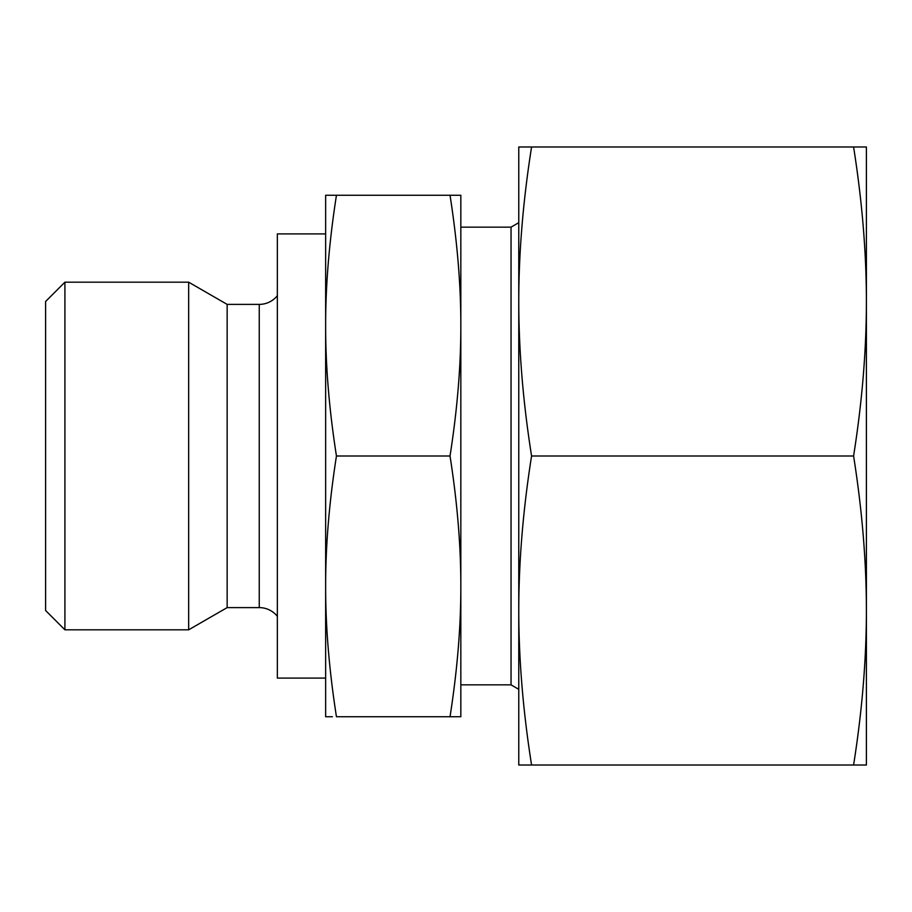 <?xml version="1.0" encoding="UTF-8"?>
<svg xmlns="http://www.w3.org/2000/svg" width="912" height="912" viewBox="0 0 912 912"><rect width="100%" height="100%" fill="white"/><g stroke="black" fill="none" stroke-linecap="round" stroke-linejoin="round"><path stroke-width="1.37" d="M64.912 282.184L45.6 301.496L45.6 610.504L64.912 629.816L64.912 282.184L188.67 282.184L188.67 629.816L227.145 607.609L227.145 304.391L188.67 282.184M227.145 607.609L259.247 607.609A23.176 23.176 0 0 1 277.351 616.318M277.351 295.682A23.176 23.176 0 0 1 259.247 304.391L259.247 607.609M325.641 678.095L277.351 678.095L277.351 233.905L325.641 233.905M460.834 684.855L511.039 684.855L511.039 227.145L518.768 222.676M450.026 716.729L460.834 716.729L460.834 325.641C460.891 366.122 457.288 409.579 450.026 456C457.288 502.421 460.891 545.878 460.834 586.359C460.891 626.84 457.288 670.297 450.026 716.729L336.448 716.729C329.186 670.297 325.584 626.84 325.641 586.359C325.584 545.878 329.186 502.421 336.448 456C329.186 409.579 325.584 366.122 325.641 325.641C325.584 285.16 329.186 241.703 336.448 195.271L325.641 195.271L325.641 716.729L332.401 716.729M454.073 195.271L450.026 195.271C457.288 241.703 460.891 285.16 460.834 325.641L460.834 195.271L336.448 195.271M450.026 456L336.448 456M853.586 765.008L866.4 765.008L866.4 301.496C866.377 350.653 862.102 402.158 853.586 456C862.102 509.842 866.377 561.347 866.4 610.504C866.377 659.661 862.102 711.166 853.586 765.008L531.571 765.008C523.066 711.166 518.791 659.661 518.768 610.504C518.791 561.347 523.066 509.842 531.571 456C523.066 402.158 518.791 350.653 518.768 301.496C518.791 252.339 523.066 200.834 531.571 146.992L518.768 146.992L518.768 765.008L531.571 765.008M853.586 456L531.571 456M853.586 146.992C862.102 200.834 866.377 252.339 866.4 301.496L866.4 146.992L531.571 146.992M227.145 304.391L259.247 304.391M460.834 227.145L511.039 227.145M511.039 684.855L518.768 689.324M64.912 629.816L188.67 629.816"/></g></svg>
